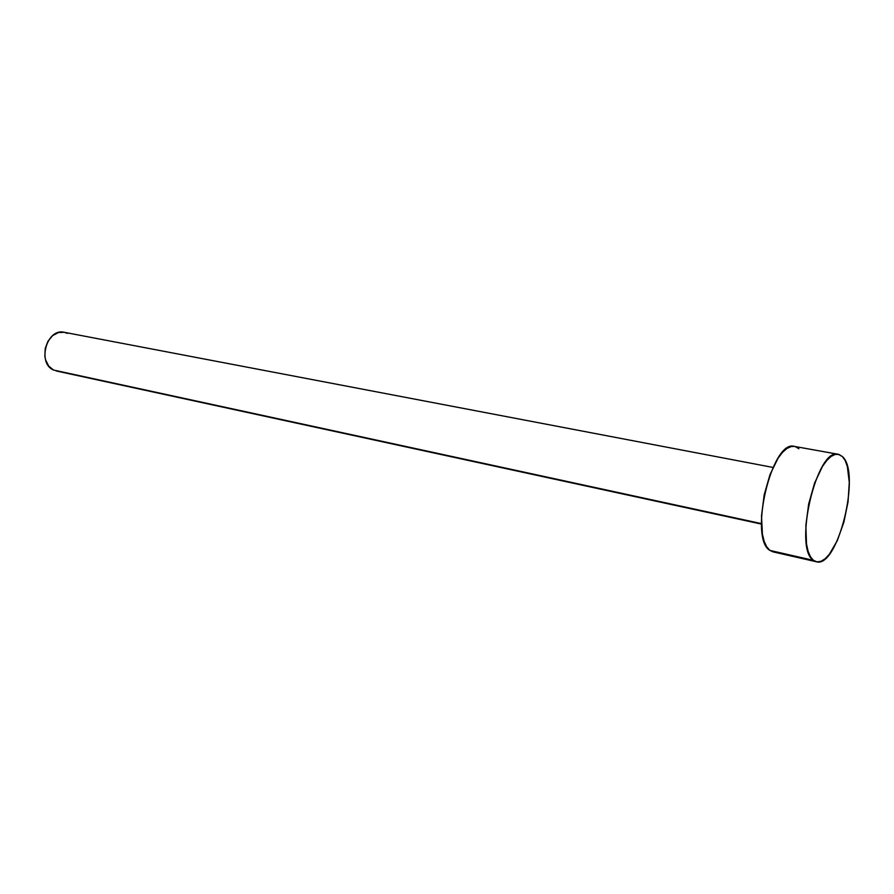 <?xml version="1.0" encoding="UTF-8"?>
<svg xmlns="http://www.w3.org/2000/svg" width="894" height="894" viewBox="0 0 894 894"><rect width="100%" height="100%" fill="white"/><g stroke="black" fill="none" stroke-linecap="round" stroke-linejoin="round"><path stroke-width="1.34" d="M761.431 523.616L53.606 370.06L761.431 523.616M838.226 454.275L794.487 446.419C772.003 438.798 748.356 538.367 769.935 550.425L813.484 560.359C793 548.413 816.915 446.776 838.293 454.286L842.461 456.611C861.324 472.758 837.723 568.752 816.378 561.767L813.484 560.359L769.935 550.425L772.986 551.855L816.323 561.756M773.042 551.866L769.935 550.425L766.739 546.871L764.191 541.429L762.426 534.266L761.498 515.972L764.169 494.907L770.025 474.524L778.071 458.175L782.507 452.364L786.977 448.43L791.313 446.497L794.542 446.43M795.325 446.62L798.878 448.754M842.461 456.611L845.243 460.678L847.344 466.5L849.278 482.38L848.048 501.88L843.869 522.23L837.32 540.591L829.308 554.325L825.095 558.772L820.949 561.331L817.027 561.879L813.484 560.359L810.467 556.794L808.109 551.285L806.511 544.033L805.852 525.448L808.679 503.97L814.546 483.162L822.458 466.433L826.771 460.466L831.096 456.409L835.253 454.398L839.097 454.487L842.461 456.611M64.133 332.277C46.767 327.807 36.833 363.322 53.606 370.06L48.701 366.082L45.572 359.857L44.845 356.192L45.225 348.481L47.952 341.251L52.59 335.652L58.423 332.534L64.167 332.289L772.997 467.439M64.513 332.356L67.374 333.384M761.442 524.096L56.255 370.965"/></g></svg>
